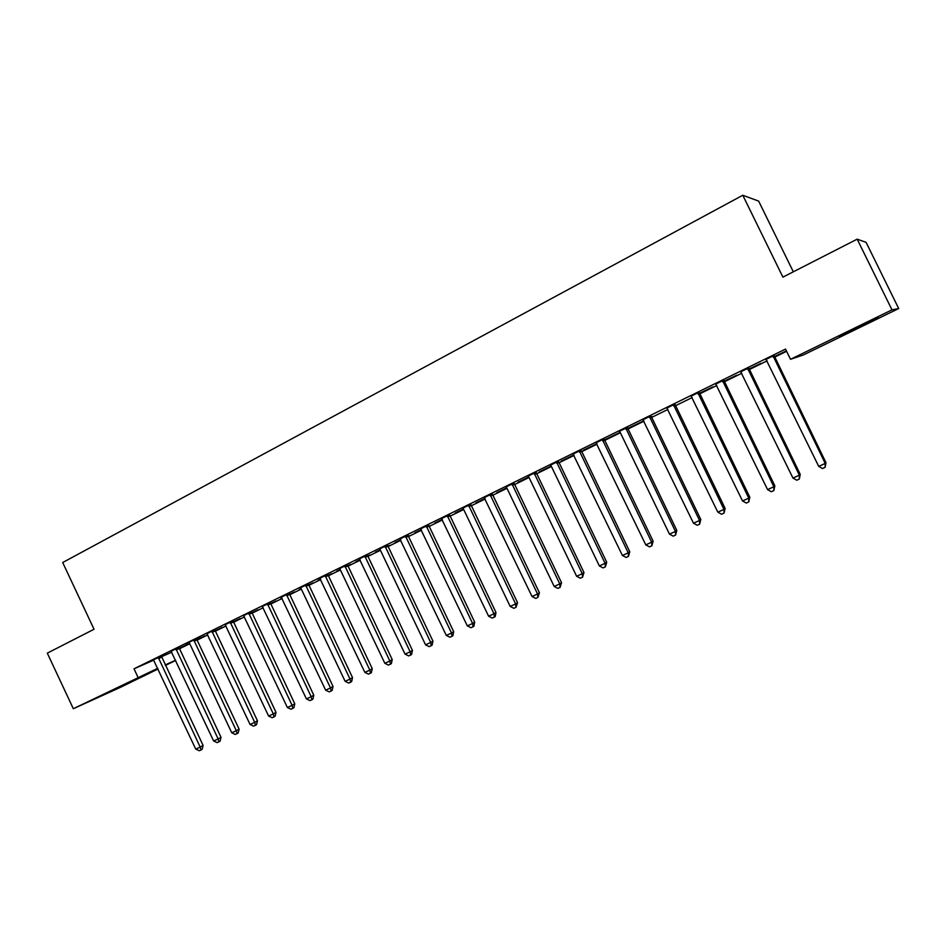 <?xml version="1.0" encoding="UTF-8"?>
<svg xmlns="http://www.w3.org/2000/svg" width="946" height="946" viewBox="0 0 946 946"><rect width="100%" height="100%" fill="white"/><g stroke="black" fill="none" stroke-linecap="round" stroke-linejoin="round"><path stroke-width="1.42" d="M110.54 691.065L136.118 679.181L110.54 691.065M856.65 327.671L878.148 317.773L860.47 326.63L839.185 336.409L856.65 327.671M179.302 648.85L189.744 643.729M197.123 640.123L207.777 634.896M215.168 631.278L226.035 625.956M233.426 622.338L244.506 616.898M251.908 613.28L263.213 607.734M270.603 604.116L282.144 598.463M289.547 594.833L301.313 589.062M308.715 585.444L320.718 579.555M328.132 575.925L340.371 569.93M347.785 566.299L360.272 560.174M367.687 556.544L380.434 550.3M387.836 546.67L400.844 540.296M408.258 536.666L421.526 530.174M428.928 526.544L442.468 519.91M449.87 516.28L463.694 509.504M471.084 505.885L485.192 498.98M492.582 495.349L506.973 488.302M514.364 484.683L529.051 477.482M536.441 473.863L551.412 466.52M558.802 462.901L574.092 455.416M581.471 451.798L597.068 444.159M604.447 440.54L620.363 432.736M627.73 429.129L643.99 421.171M651.345 417.564L667.935 409.429M675.278 405.834L692.212 397.533M699.555 393.938L716.843 385.471M724.163 381.888L741.806 373.232M749.126 369.65L767.147 360.828M774.443 357.245L786.599 351.297M175.684 660.438L165.432 665.428M158.041 669.011L119.87 687.6L73.327 708.72L157.722 668.314M793.316 271.809L758.657 201.12L742.787 195.254L62.696 562.527L94.032 629.256L47.3 653.142L73.327 708.72M742.787 195.254L782.91 277.131L857.182 239.161L866.098 242.353L898.7 308.55L803.367 354.951L790.513 359.303L891.983 309.862L898.7 308.55M196.969 639.768L204.951 635.854L196.922 639.65M178.9 647.407L171.108 651.226M233.26 621.983L240.118 618.625L233.213 621.853M214.766 629.811L206.949 633.643M270.45 603.761L276.114 600.982L270.39 603.631M251.506 611.79L243.666 615.633M308.55 585.089L312.984 582.913L308.502 584.959M305.676 585.054L350.032 679.098L345.124 681.333L301.135 588.684L299.267 589.476L301.088 588.589M289.145 593.331L281.293 597.186M347.608 565.933L350.741 564.407L347.56 565.803M344.852 565.838L389.858 661.029L384.833 663.312L340.193 569.539L336.859 571.053L340.146 569.445M327.718 574.411L319.854 578.266M387.671 546.303L389.421 545.452L387.624 546.209M385.034 546.126L430.702 642.488L425.546 644.829L380.245 549.91L375.385 552.168L380.197 549.815M367.273 555.006L359.385 558.873M421.348 529.795L414.856 532.823L421.277 529.677M407.832 535.105L399.945 538.984M468.554 505.152L515.617 603.95L510.178 606.421L463.493 509.114L455.31 512.992L463.445 509.007M449.456 514.695L441.546 518.574M511.975 483.844L559.76 583.919L554.179 586.449L506.772 487.9L496.816 492.653L506.725 487.793M492.168 493.741L484.257 497.62M556.555 461.979L605.097 563.343L599.362 565.945L551.222 466.118L539.374 471.782L551.163 466.011M536.015 472.231L528.093 476.122M596.831 443.674L583.055 450.379L596.879 443.769M581.045 450.142L573.122 454.033M643.02 421.159L627.896 428.396L643.02 421.159M627.304 427.45L619.382 431.341M674.841 404.131L666.93 408.022M723.974 381.475L736.757 375.219L723.915 381.333M723.725 380.162L715.815 384.041M774.242 356.843L785.558 351.297L774.183 356.689M773.994 355.495L766.094 359.374M790.513 359.303L785.523 349.086L134.013 668.81L153.76 660.131M161.399 656.76L171.794 652.196M748.688 367.911L740.777 371.79M748.925 369.247L760.986 363.335L748.865 369.106M699.118 392.223L691.195 396.114M699.354 393.536L712.846 386.938L699.307 393.394M650.907 415.873L642.984 419.764M652.101 416.536L651.096 417.02M652.172 416.666L651.108 417.056M604.009 438.873L596.098 442.763M625.744 428.041L675.444 531.416L669.472 534.123L620.162 432.322L605.322 439.464L620.174 432.346L619.252 431.222M558.377 461.258L550.454 465.148M573.903 455.026L561.073 461.151L573.832 454.896M513.938 483.063L506.027 486.942M534.112 472.988L582.275 573.702L576.622 576.268L528.849 477.08L517.959 482.283L528.79 476.973M470.67 504.289L462.76 508.168M485.002 498.601L475.933 502.882L484.943 498.471M428.514 524.959L420.615 528.838M442.29 519.531L434.959 522.972L442.231 519.401M387.422 545.121L379.535 548.987M408.081 536.299L409.121 535.791L408.057 536.24M400.666 539.93L394.99 542.555L400.607 539.811M347.371 564.762L339.496 568.629M367.509 556.189L369.957 554.983L367.462 556.059M360.107 559.819L356.003 561.664L360.036 559.689M308.313 583.93L300.45 587.785M327.955 575.57L331.75 573.714L327.907 575.44M320.552 579.2L317.951 580.324L320.493 579.07M270.201 602.614L262.361 606.469M289.381 594.478L294.443 591.995L289.334 594.348M281.943 598.038L280.808 598.522L281.92 597.978M233.023 620.86L225.195 624.691M251.742 612.925L258.01 609.851L251.683 612.795M196.685 638.515L185.924 643.8L188.857 642.417L189.567 643.363L231.746 732.783L236.311 730.714L239.113 729.094L197.016 639.874L196.709 638.515L199.63 637.237L196.733 638.656M215.002 630.935L222.428 627.293L214.955 630.805M161.293 656.039L153.5 659.859M179.137 648.507L187.675 644.332L179.09 648.388M165.195 664.932L175.589 660.249M857.182 239.161L891.983 309.862M134.013 668.81L137.962 677.23M773.012 355.791L825.219 463.434L818.728 466.39L765.953 359.255M773.982 355.306L825.976 462.677L825.219 463.434L825.101 467.371L822.5 468.542L818.728 466.39M825.976 462.677L825.101 467.371M747.6 368.254L799.37 475.176L792.961 478.073L740.635 371.672M748.664 367.734L800.233 474.36L799.37 475.176L799.299 479.054L796.733 480.213L792.961 478.073M800.233 474.36L799.299 479.054M722.543 380.552L773.887 486.741L767.573 489.602L715.673 383.91M723.714 379.973L774.857 485.877L773.887 486.741L773.852 490.572L771.333 491.707L767.573 489.602M774.857 485.877L773.852 490.572M697.829 392.673L748.759 498.14L742.527 500.966L691.065 395.996M699.106 392.046L749.823 497.241L748.759 498.14L748.771 501.924L746.276 503.059L742.527 500.966M749.823 497.241L748.771 501.924M673.469 404.628L723.974 509.386L717.837 512.176L666.8 407.892M674.829 403.954L725.144 508.451L723.974 509.386L724.033 513.122L721.585 514.234L717.837 512.176M725.144 508.451L724.033 513.122M649.441 416.406L699.543 520.477L693.489 523.221L642.854 419.634M650.895 415.696L700.809 519.496L699.543 520.477L699.638 524.167L697.226 525.267L693.489 523.221M700.809 519.496L699.638 524.167M627.293 427.273L676.804 530.399L675.444 531.416L675.586 535.069L673.197 536.145L669.472 534.123M676.804 530.399L675.586 535.069M602.365 439.5L651.676 542.2L645.787 544.872L595.968 442.645M603.997 438.708L653.118 541.147L651.676 542.2L651.853 545.807L649.5 546.871L645.787 544.872M653.118 541.147L651.853 545.807M579.307 450.816L628.227 552.842L622.421 555.479L572.992 453.914M581.021 449.977L629.764 551.743L628.227 552.842L628.44 556.414L626.122 557.454L622.421 555.479M629.764 551.743L628.44 556.414M551.222 466.118L550.336 465.03M558.365 461.092L606.717 562.208L605.097 563.343L605.357 566.867L603.063 567.907L599.362 565.945M606.717 562.208L605.357 566.867M528.849 477.08L527.974 476.004M535.992 472.066L583.978 572.531L582.275 573.702L582.57 577.178L580.3 578.207L576.622 576.268M583.978 572.531L582.57 577.178M506.772 487.9L505.909 486.823M513.926 482.886L561.546 582.712L559.76 583.919L560.091 587.36L557.856 588.365L554.179 586.449M561.546 582.712L560.091 587.36M490.123 494.569L537.541 594.005L532.03 596.5L484.127 497.501M492.145 493.576L539.397 592.764L537.541 594.005L537.896 597.399L535.696 598.404L532.03 596.5M539.397 592.764L537.896 597.399M463.493 509.114L462.641 508.049M470.659 504.123L517.545 602.685L515.617 603.95L516.008 607.32L513.832 608.302L510.178 606.421M517.545 602.685L516.008 607.32M447.269 515.594L493.966 613.777L488.609 616.213L441.427 518.455M449.445 514.529L495.976 612.476L493.966 613.777L494.391 617.099L492.251 618.069L488.609 616.213M495.976 612.476L495.196 616.579L494.391 617.099M426.256 525.905L472.61 623.473L467.312 625.874L420.497 528.731M428.491 524.805L474.691 622.149L472.61 623.473L473.071 626.76L470.954 627.718L467.312 625.874M474.691 622.149L473.899 626.228L473.071 626.76M405.515 536.075L451.526 633.04L446.299 635.416L399.827 538.865M407.821 534.939L453.678 631.68L451.526 633.04L452.011 636.291L449.918 637.237L446.299 635.416M453.678 631.68L452.874 635.747L452.011 636.291M380.245 549.91L379.417 548.869M387.411 544.955L432.925 641.104L430.702 642.488L431.222 645.704L429.165 646.638L425.546 644.829M432.925 641.104L432.109 645.148L431.222 645.704M364.813 556.035L410.15 651.818L405.054 654.124L359.279 558.755M367.261 554.841L412.444 650.399L410.15 651.818L410.706 654.999L408.66 655.921L405.054 654.124M412.444 650.399L411.616 654.431L410.706 654.999M340.193 569.539L339.378 568.522M347.359 564.608L392.212 659.587L389.858 661.029L390.438 664.175L388.428 665.085L384.833 663.312M392.212 659.587L391.372 663.595L390.438 664.175M325.14 575.499L369.827 670.123L364.86 672.37L319.736 578.16M327.706 574.246L372.239 668.656L369.827 670.123L370.43 673.233L368.443 674.131L364.86 672.37M372.239 668.656L371.388 672.641L370.43 673.233M301.135 588.684L300.343 587.667M308.29 583.765L352.515 677.608L350.032 679.098L350.67 682.184L348.707 683.071L345.124 681.333M352.515 677.608L351.652 681.581L350.67 682.184M286.449 594.49L330.497 687.967L325.649 690.166L281.175 597.068M289.121 593.177L333.027 686.453L330.497 687.967L331.147 691.018L329.208 691.893L325.649 690.166M333.027 686.453L332.164 690.403L331.147 691.018M267.458 603.796L311.199 696.729L306.409 698.905L262.255 606.351M270.189 602.46L313.776 695.192L311.199 696.729L311.873 699.744L309.957 700.608L306.409 698.905M313.776 695.192L312.913 699.129L311.873 699.744M248.703 613.008L292.125 705.385L287.395 707.525L243.56 615.527M251.482 611.636L294.774 703.824L292.125 705.385L292.834 708.365L290.942 709.216L287.395 707.525M294.774 703.824L293.887 707.738L292.834 708.365M230.174 622.09L273.299 713.934L268.617 716.051L225.089 624.585M233 620.706L275.996 712.35L273.299 713.934L274.021 716.879L272.152 717.73L268.617 716.051M275.996 712.35L275.109 716.24L274.021 716.879M211.869 631.077L254.687 722.377L250.075 724.47L206.843 633.536M214.754 629.658L257.442 720.769L254.687 722.377L255.444 725.298L253.599 726.126L250.075 724.47M257.442 720.769L256.543 724.648L255.444 725.298M193.776 639.945L236.311 730.714L237.079 733.611L235.258 734.439L231.746 732.783M239.113 729.094L238.203 732.949L237.079 733.611M175.909 648.72L218.148 738.956L213.642 741.002L171.001 651.12M178.889 647.253L220.997 737.312L218.148 738.956L218.94 741.818L217.142 742.634L213.642 741.002M220.997 737.312L220.087 741.156L218.94 741.818M158.242 657.375L200.197 747.104L195.751 749.126L153.406 659.752M161.281 655.897L203.094 745.436L200.197 747.104L201.025 749.942L199.239 750.746L195.751 749.126M203.094 745.436L202.184 749.267L201.025 749.942M773.048 356.228L774.029 355.933M773.32 357.257L774.301 356.961M747.624 368.692L748.712 368.349M747.896 369.72L748.984 369.366M722.567 380.99L723.749 380.588M722.839 381.995L724.021 381.593M697.864 393.098L699.141 392.661M698.124 394.104L699.413 393.654M673.493 405.054L674.876 404.557M673.765 406.047L675.148 405.55M649.464 416.831L650.943 416.299M649.736 417.825L651.203 417.281M625.767 428.455L627.328 427.876M626.039 429.437L627.6 428.857M602.401 439.925L604.045 439.299M602.661 440.895L604.305 440.268M579.342 451.23L581.069 450.556M579.602 452.2L581.341 451.526M556.591 462.381L558.412 461.672M556.863 463.351L558.672 462.629M534.147 473.39L536.051 472.645M534.407 474.348L536.311 473.591M512.011 484.257L513.974 483.465M512.271 485.203L514.234 484.411M490.158 494.971L492.204 494.143M490.406 495.917L492.452 495.077M468.589 505.554L470.706 504.679M468.849 506.488L470.966 505.613M447.304 515.996L449.492 515.085M447.553 516.918L449.74 516.019M426.291 526.295L428.55 525.361M426.54 527.218L428.798 526.272M405.55 536.465L407.88 535.495M405.799 537.387L408.128 536.406M385.069 546.516L387.458 545.511M385.329 547.427L387.718 546.41M364.849 556.425L367.308 555.385M365.109 557.336L367.556 556.295M344.888 566.216L347.407 565.152M345.148 567.115L347.655 566.039M325.176 575.889L327.754 574.79M325.424 576.776L328.002 575.676M305.712 585.432L308.349 584.309M305.96 586.319L308.597 585.184M286.484 594.857L289.18 593.71M286.733 595.744L289.429 594.585M267.493 604.175L270.249 602.992M267.742 605.05L270.485 603.867M248.739 613.375L251.541 612.157M248.987 614.25L251.79 613.032M230.209 622.468L233.059 621.226M230.457 623.331L233.307 622.09M211.904 631.443L214.801 630.178M212.152 632.295L215.049 631.029M193.812 640.312L196.768 639.023M194.06 641.163L197.016 639.874M175.944 649.074L178.948 647.762M176.193 649.926L179.184 648.613M158.289 657.742L161.328 656.394M158.526 658.582L161.577 657.234"/></g></svg>

